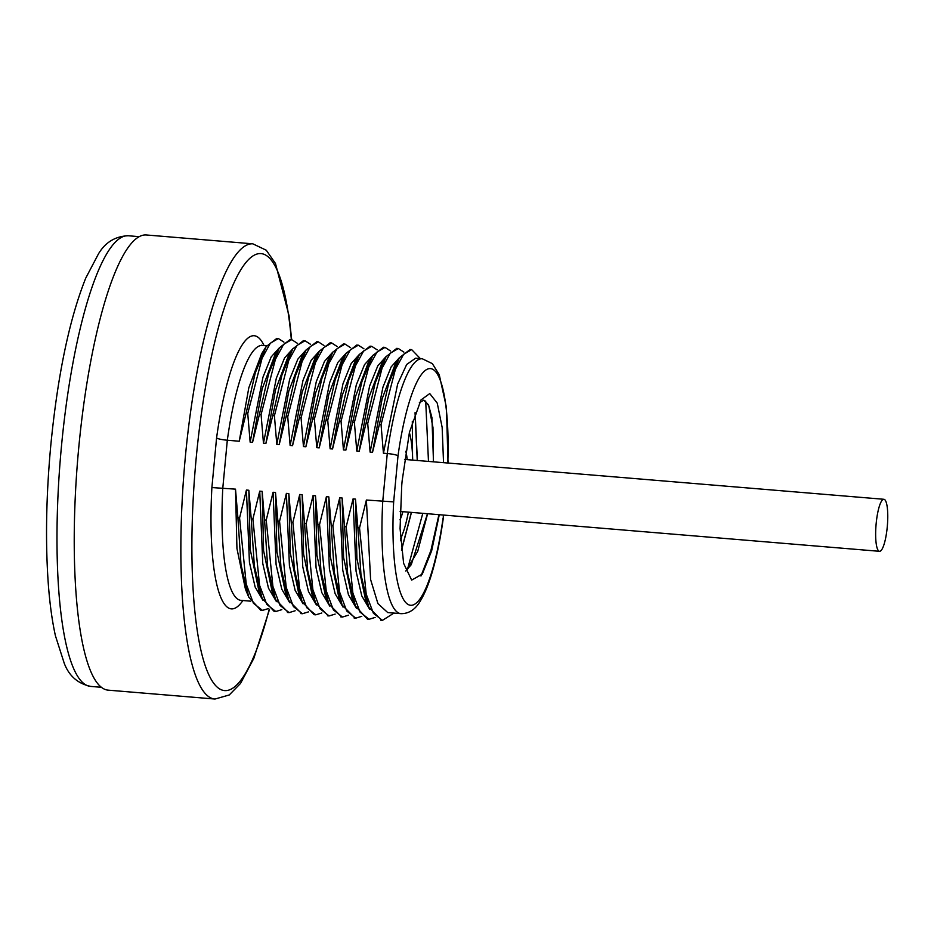 <?xml version="1.0" encoding="UTF-8"?>
<svg xmlns="http://www.w3.org/2000/svg" width="934" height="934" viewBox="0 0 934 934"><rect width="100%" height="100%" fill="white"/><g stroke="black" fill="none" stroke-linecap="round" stroke-linejoin="round"><path stroke-width="1.4" d="M344.541 526.648L342.148 498.009L343.572 557.341L352.106 598.169L355.41 606.061L347.635 573.534L344.541 526.648L346.199 526.788L352.865 592.997L360.069 612.132L369.093 619.265L367.424 619.125L355.41 606.061M368.276 619.149L367.424 619.125M375.129 617.421L369.093 619.265M443.358 515.043L443.253 518.428C440.439 538.661 436.808 556.407 432.349 571.666C428.834 583.75 424.9 593.382 420.569 600.562C415.63 609.307 409.127 613.685 401.048 613.673L387.727 612.564L377.92 603.597L370.611 579.57L366.385 500.029L393.658 501.885L398.012 455.792A118.77 25.825 -85.2 0 1 430.726 368.638A118.77 25.825 -85.2 0 1 447.806 463.019M366.385 500.029L359.532 527.897L357.874 527.757L355.48 499.118L356.905 558.45L365.439 599.278L368.743 607.17L360.968 574.644L357.874 527.757M369.736 609.388L361.785 595.927L356.064 571.234L353.052 498.919L355.48 499.118M353.052 498.919L346.199 526.788M356.403 608.279L348.464 594.818L342.743 570.125L339.719 497.81L342.148 498.009M339.719 497.81L332.878 525.679L331.208 525.538L328.826 496.9L330.251 556.232L338.773 597.059L342.077 604.952L334.314 572.425L331.208 525.538M343.07 607.17L335.131 593.709L329.41 569.016L326.398 496.701L328.826 496.9M326.398 496.701L319.545 524.569L317.875 524.429L315.494 495.791L316.918 555.123L325.441 595.95L328.745 603.843L320.981 571.316L317.875 524.429M329.737 606.073L321.798 592.6L316.077 567.907L313.065 495.592L315.494 495.791M313.065 495.592L306.212 523.46L304.554 523.32L302.161 494.681L303.585 554.014L312.119 594.841L315.423 602.734L307.648 570.207L304.554 523.32M316.416 604.963L308.465 591.491L302.756 566.798L299.732 494.483L302.161 494.681M299.732 494.483L292.891 522.351L291.221 522.211L288.828 493.584L290.264 552.905L298.787 593.732L302.091 601.624L294.315 569.098L291.221 522.211M303.083 603.854L295.144 590.381L289.423 565.689L286.399 493.374L288.828 493.584M286.399 493.374L279.558 521.242L277.888 521.102L275.507 492.475L276.931 551.796L285.454 592.623L288.758 600.515L280.994 567.989L277.888 521.102M289.75 602.745L281.811 589.272L276.09 564.58L273.078 492.265L275.507 492.475M273.078 492.265L266.225 520.133L264.555 519.993L262.174 491.366L263.598 550.698L272.121 591.514L275.437 599.406L267.661 566.891L264.555 519.993M276.429 601.636L268.478 588.163L262.758 563.471L259.745 491.156L262.174 491.366M259.745 491.156L252.892 519.024L251.234 518.884L248.841 490.257L250.265 549.589L258.8 590.405L262.104 598.297L254.328 565.782L251.234 518.884M263.096 600.527L255.145 587.054L249.436 562.361L246.413 490.046L248.841 490.257M246.413 490.046L239.571 517.915L237.901 517.775L235.508 489.147L236.944 548.48L245.467 589.296L248.771 597.188L240.995 564.673L237.901 517.775M261.438 345.218L262.291 345.452A127.9 27.81 94.8 0 0 227.312 440.241C221.813 439.692 218.229 438.957 216.571 438.011L211.89 487.56L235.508 489.147M240.213 600.457L241.1 600.375A127.9 27.81 94.8 0 1 222.794 488.085L227.312 440.241L239.232 441.233L246.086 413.365L247.743 413.505L250.137 442.132L252.565 442.331L259.407 414.474L261.076 414.603L263.47 443.241L265.898 443.44L272.74 415.583L274.409 415.712L276.791 444.351L279.219 444.549L286.073 416.681L287.73 416.821L290.124 445.46L292.552 445.658L299.394 417.79L301.063 417.93L303.457 446.569L305.885 446.767L312.727 418.899L314.396 419.039L316.778 447.678L319.206 447.876L326.059 420.008L327.729 420.148L330.111 448.787L332.539 448.985L339.392 421.117L341.05 421.257L343.443 449.896L345.872 450.095L352.713 422.226L354.383 422.366L356.776 451.005L359.205 451.204L366.046 423.336L367.716 423.476L370.097 452.114L372.526 452.313L379.379 424.445L381.049 424.585L383.43 453.224L387.271 453.539C392.77 454.064 396.343 454.823 398.012 455.792M439.284 514.704L431.648 550.815L422.285 574.106L411.649 580.107L403.616 563.342L400.067 528.632L401.748 485.178A86.792 18.867 94.8 0 1 402.134 480.905L409.431 432.349L420.965 399.974L429.745 393.576L437.252 403.138L442.156 427.422L443.545 462.669M383.43 453.224L397.651 384.037L406.675 364.482L415.595 358.201L422.25 358.749A127.9 27.81 -85.2 0 0 387.271 453.539L382.742 501.383A127.9 27.81 -85.2 0 0 401.048 613.673M381.049 424.585L395.409 369.245L403.64 354.301L411.661 349.62L420.323 358.598M379.379 424.445L388.567 383.944L399.413 357.734L410.096 349.491M394.977 364.774L382.123 398.841L372.526 452.313M370.097 452.114L382.952 387.12L391.171 366.875L399.518 357.57M367.716 423.476L382.076 368.148L390.307 353.192L398.328 348.51L403.897 352.118M366.046 423.336L375.234 382.835L386.081 356.636L396.763 348.382M381.644 363.665L368.79 397.744L359.205 451.204M356.776 451.005L369.619 386.011L377.838 365.766L386.186 356.461M354.383 422.366L368.743 367.039L376.974 352.083L385.006 347.401L390.564 351.009M352.713 422.226L361.902 381.726L372.748 355.527L383.43 347.273M368.311 362.555L355.457 396.635L345.872 450.095M343.443 449.896L356.286 384.901L364.505 364.657L372.853 355.352M341.05 421.257L355.41 365.93L363.653 350.974L371.674 346.292L377.243 349.9M339.392 421.117L348.58 380.617L359.415 354.418L370.109 346.164M354.978 361.446L342.136 395.526L332.539 448.985M330.111 448.787L342.965 383.804L351.172 363.548L359.52 354.243M327.729 420.148L342.089 364.82L350.32 349.865L358.341 345.183L363.91 348.791M326.059 420.008L335.248 379.508L346.094 353.309L356.776 345.055M341.657 360.337L328.803 394.417L319.206 447.876M316.778 447.678L329.632 382.695L337.851 362.439L346.199 353.134M314.396 419.039L328.756 363.711L336.987 348.756L345.008 344.074L350.577 347.682M312.727 418.899L321.915 378.41L332.761 352.2L343.443 343.946M328.324 359.228L315.47 393.307L305.885 446.767M303.457 446.569L316.299 381.586L324.518 361.33L332.866 352.025M301.063 417.93L315.423 362.602L323.654 347.646L331.687 342.976L337.244 346.572M299.394 417.79L308.582 377.301L319.428 351.091L330.111 342.836M314.992 358.119L302.137 392.198L292.552 445.658M290.124 445.46L302.966 380.477L311.185 360.22L319.533 350.927M287.73 416.821L302.102 361.493L310.333 346.537L318.354 341.867L323.923 345.463M286.073 416.681L295.261 376.192L306.095 349.981L316.789 341.739M301.67 357.01L288.816 391.089L279.219 444.549M276.791 444.351L289.645 379.367L297.864 359.111L306.2 349.818M274.409 415.712L288.769 360.384L297 345.428L305.021 340.758L310.59 344.354M272.74 415.583L281.928 375.083L292.774 348.872L303.457 340.63M288.337 355.912L275.483 389.98L265.898 443.44M263.47 443.241L276.312 378.258L284.531 358.014L292.879 348.709M261.076 414.603L275.437 359.275L283.667 344.319L291.7 339.649L297.257 343.245M259.407 414.474L268.595 373.974L279.441 347.763L290.124 339.521M275.005 354.803L262.15 388.871L252.565 442.331M250.137 442.132L262.979 377.149L271.199 356.905L279.546 347.6M247.743 413.505L262.104 358.166L270.335 343.222L278.367 338.54L283.936 342.136M246.086 413.365L255.274 372.864L266.108 346.654L276.803 338.412M261.672 353.694L248.818 387.762L239.232 441.233M78.841 446.662A228.398 49.665 -85.2 0 1 146.206 234.959L252.845 243.832A228.398 49.665 -85.2 0 0 185.481 455.523A228.398 49.665 -85.2 0 0 214.995 699.041L108.356 690.168A228.398 49.665 94.8 0 1 78.841 446.662M261.637 610.287L260.784 610.264L248.771 597.188M268.49 608.559L262.454 610.392L253.429 603.259L246.237 584.124L239.571 517.915M274.958 611.385L274.117 611.373L262.104 598.297M281.823 609.668L275.787 611.501L266.762 604.368L259.559 585.233L252.892 519.024M288.291 612.494L275.425 599.406M295.144 610.778L289.12 612.611L280.083 605.477L272.891 586.342L266.225 520.133M301.624 613.603L288.758 600.515M308.477 611.887L302.441 613.72L293.416 606.586L286.224 587.451L279.558 521.242M314.956 614.712L314.104 614.689L302.091 601.624M321.81 612.996L315.774 614.829L306.749 607.695L299.545 588.56L292.891 522.351M328.278 615.821L315.423 602.734M335.143 614.105L329.107 615.938L320.07 608.805L312.878 589.669L306.212 523.46M341.611 616.93L328.745 603.843M348.464 615.202L342.439 617.047L333.403 609.914L326.211 590.778L319.545 524.569M354.943 618.039L342.077 604.952M361.797 616.312L355.761 618.156L346.736 611.023L339.544 591.887L332.878 525.679M393.95 613.078L382.426 620.374L373.39 613.241L366.198 594.094L359.532 527.897M381.597 620.258L368.743 607.158M438.922 514.681L430.913 550.523L420.965 576.033M425.694 400.99L428.472 461.419M422.798 513.338L407.411 569.6M412.314 421.222L412.548 455.652M401.492 550.336L411.474 512.392M417.37 460.497L415.128 412.536M419.331 402.799L423.826 400.137L428.508 404.842L431.94 417.661L433.493 461.828M427.597 513.735L417.696 551.445L405.788 571.071M405.765 570.989L411.252 564.685L427.468 513.723M433.364 461.828L432.979 427.562L428.729 405.613L423.767 400.137M415.046 412.758L417.241 460.485M411.345 512.381L401.457 550.068M401.865 535.801L400.616 540.786M400.488 538.801A60.593 13.181 94.8 0 0 408.368 512.136M412.688 460.1A60.593 13.181 94.8 0 0 409.361 432.617M399.986 519.806A39.45 8.581 94.8 0 0 402.928 511.68M407.247 459.656A39.45 8.581 94.8 0 0 405.73 451.274M876.174 523.484A26.105 5.674 -85.2 0 1 883.868 499.281A26.105 5.674 -85.2 0 1 887.242 527.115A26.105 5.674 -85.2 0 1 879.548 551.317A26.105 5.674 -85.2 0 1 876.174 523.484M443.066 518.113A118.77 25.825 -85.2 0 1 409.372 605.034A118.77 25.825 -85.2 0 1 393.658 501.885M264.065 345.603A137.041 29.795 94.8 0 0 216.571 438.011M269.214 609.201A219.257 47.681 -85.2 0 1 209.228 675.621A219.257 47.681 -85.2 0 1 196.303 456.901A219.257 47.681 -85.2 0 1 245.665 262.816A219.257 47.681 -85.2 0 1 291.338 339.614M211.89 487.56A137.041 29.795 94.8 0 0 242.875 600.515M101.561 687.319L90.773 686.42A226.11 49.163 -85.2 0 1 61.551 445.343A226.11 49.163 -85.2 0 1 128.25 235.753L139.038 236.652M448.04 463.042L446.405 407.259L439.237 374.686L432.337 363.63L422.25 358.749M411.661 349.62L409.991 349.479M394.849 364.972L399.413 357.734M398.328 348.51L396.67 348.37M381.516 363.863L386.081 356.636M385.006 347.401L383.337 347.261M368.183 362.754L372.748 355.527M371.674 346.292L370.004 346.164M354.862 361.656L359.415 354.418M358.341 345.183L356.671 345.055M341.529 360.547L346.094 353.309M345.008 344.086L343.35 343.946M328.196 359.438L332.761 352.2M331.687 342.976L330.017 342.836M314.863 358.329L319.428 351.091M318.354 341.867L316.684 341.727M301.542 357.22L306.107 349.981M305.021 340.758L303.352 340.618M288.209 356.111L292.774 348.872M252.845 243.832L266.26 250.219L275.483 263.505L289.038 315.727L291.688 339.649L290.03 339.509M274.876 355.002L279.441 347.763M278.367 338.54L276.697 338.4M261.543 353.893L266.108 346.654M262.291 345.452L266.657 345.813M269.506 609.435L253.838 658.342L240.505 683.454L229.239 694.978L214.995 699.041M90.773 686.42C77.919 683.711 69.069 675.994 64.236 663.268L55.421 635.75C52.024 620.445 49.584 602.36 48.124 581.473C45.334 539.992 46.233 494.506 50.821 445.004C57.745 374.732 69.385 319.113 85.73 278.145L98.42 253.955C105.262 242.361 115.209 236.29 128.25 235.753M241.1 600.375L250.639 601.169M262.454 610.392L260.784 610.264M275.787 611.501L274.117 611.361M289.12 612.611L287.45 612.471M302.441 613.72L300.783 613.58M315.774 614.829L314.104 614.689M329.107 615.938L327.437 615.798M342.439 617.047L340.77 616.907M355.761 618.156L354.103 618.016M443.253 518.428L443.568 515.066M382.426 620.374L380.757 620.234M883.868 499.281L404.504 459.423M879.548 551.317L400.126 511.447"/></g></svg>
